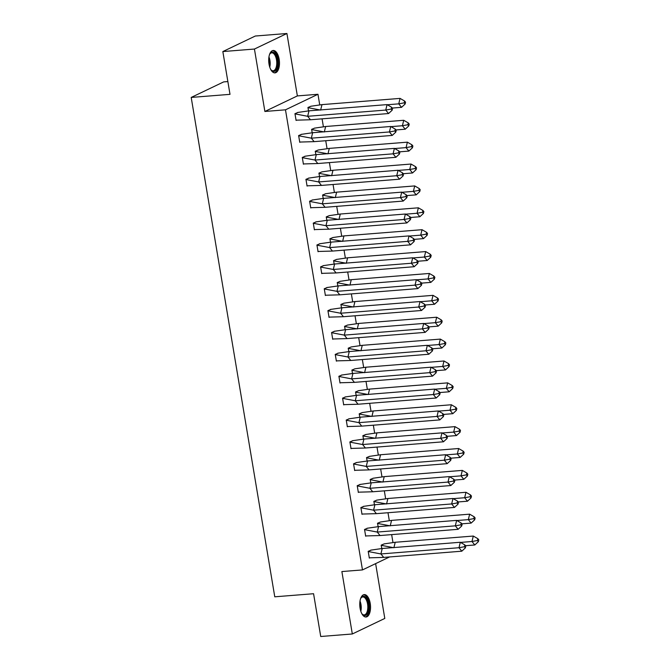<?xml version="1.0" encoding="UTF-8"?>
<svg xmlns="http://www.w3.org/2000/svg" width="670" height="670" viewBox="0 0 670 670"><rect width="100%" height="100%" fill="white"/><g stroke="black" fill="none" stroke-linecap="round" stroke-linejoin="round"><path stroke-width="1" d="M360.083 608.226A11.231 5.327 -94.6 0 1 364.254 594.6A11.231 5.327 -94.6 0 1 370.217 603.377A11.231 5.327 -94.6 0 1 366.038 617.003A11.231 5.327 -94.6 0 1 360.083 608.226M269.022 64.102A11.231 5.327 -94.6 0 1 273.201 50.485A11.231 5.327 -94.6 0 1 279.156 59.253A11.231 5.327 -94.6 0 1 274.985 72.879A11.231 5.327 -94.6 0 1 269.022 64.102M389.572 556.954L362.478 569.919L341.876 571.56L352.32 633.979L320.729 636.5L313.568 593.721L274.767 596.811L191.201 97.435L230.003 94.344L222.842 51.565L255.32 36.021L286.919 33.5L254.433 49.044L264.885 111.463L285.479 109.821L317.965 94.277L319.707 104.729M222.842 51.565L254.433 49.044M352.32 633.979L384.798 618.435L375.627 563.621M264.885 111.463L297.363 95.919L286.919 33.5M297.363 95.919L317.965 94.277M322.077 118.841L323.375 126.605M325.737 140.725L327.035 148.489M329.397 162.609L330.695 170.373M333.057 184.493L334.355 192.257M336.717 206.368L338.023 214.14M340.385 228.252L341.683 236.024M344.045 250.136L345.343 257.9M347.705 272.02L349.003 279.784M351.365 293.904L352.671 301.668M355.033 315.788L356.331 323.551M358.693 337.672L359.991 345.435M362.353 359.547L363.651 367.319M366.013 381.431L367.319 389.203M369.681 403.315L370.979 411.078M373.341 425.199L374.639 432.962M377.001 447.083L378.299 454.846M380.661 468.967L381.967 476.73M384.329 490.842L385.627 498.614M387.989 512.726L389.287 520.498M391.649 534.61L392.947 542.382M227.859 81.564L223.679 81.899L191.201 97.435M362.478 569.919L285.479 109.821M311.115 106.178L307.966 107.476L308.527 110.852M298.125 112.392L294.967 113.691L296.098 120.424L296.542 120.215M314.774 128.062L311.625 129.352L312.187 132.735M301.785 134.276L298.636 135.575L299.758 142.308L300.202 142.09M318.434 149.946L315.285 151.236L315.855 154.619M305.445 156.16L302.296 157.458L303.418 164.192L303.862 163.974M322.103 171.83L318.945 173.12L319.515 176.503M309.104 178.044L305.956 179.334L307.086 186.067L307.522 185.858M325.762 193.714L322.613 195.004L323.175 198.387M312.773 199.928L309.615 201.218L310.746 207.951L311.19 207.742M329.422 215.598L326.273 216.887L326.834 220.271M316.433 221.803L313.284 223.102L314.406 229.835L314.85 229.626M333.082 237.473L329.933 238.771L330.503 242.155M320.092 243.687L316.944 244.986L318.066 251.719L318.51 251.51M336.75 259.357L333.593 260.655L334.163 264.03M323.752 265.571L320.603 266.869L321.734 273.603L322.17 273.394M340.41 281.241L337.261 282.531L337.822 285.914M327.421 287.455L324.263 288.753L325.394 295.487L325.829 295.269M344.07 303.125L340.921 304.415L341.482 307.798M331.081 309.339L327.932 310.637L329.054 317.362L329.498 317.153M347.73 325.009L344.581 326.298L345.151 329.682M334.74 331.223L331.591 332.513L332.714 339.246L333.158 339.037M351.398 346.892L348.241 348.182L348.81 351.566M338.4 353.107L335.251 354.397L336.382 361.13L336.817 360.921M355.058 368.768L351.909 370.066L352.47 373.45M342.06 374.982L338.911 376.28L340.042 383.014L340.477 382.805M358.718 390.652L355.569 391.95L356.13 395.325M345.728 396.866L342.571 398.164L343.702 404.898L344.146 404.688M362.378 412.536L359.229 413.826L359.798 417.209M349.388 418.75L346.239 420.048L347.361 426.782L347.805 426.572M366.046 434.42L362.889 435.709L363.458 439.093M353.048 440.634L349.899 441.932L351.03 448.666L351.465 448.448M369.706 456.304L366.557 457.593L367.118 460.977M356.708 462.518L353.559 463.807L354.69 470.541L355.125 470.332M373.366 478.187L370.217 479.477L370.778 482.861M360.376 484.402L357.219 485.691L358.349 492.425L358.793 492.216M377.026 500.071L373.877 501.361L374.446 504.744M364.036 506.277L360.887 507.575L362.009 514.309L362.453 514.099M380.694 521.947L377.537 523.245L378.106 526.628M367.696 528.161L364.547 529.459L365.669 536.193L366.113 535.983M384.354 543.831L381.197 545.129L381.766 548.504M371.356 550.045L368.207 551.343L369.338 558.077L369.773 557.867M297.455 112.501L308.987 110.843L387.067 104.612L391.632 107.267L391.196 109.084L392.134 110.24L392.57 108.423L391.632 107.267M392.134 110.24L388.567 113.54L310.478 119.763L295.972 120.181M308.987 110.843L307.664 116.295L385.753 110.064L387.067 104.612M388.567 113.54L385.753 110.064L391.196 109.084M297.84 112.468L294.917 113.867L307.664 116.295L310.478 119.763M392.277 108.063L401.556 107.326L398.742 103.85L387.319 104.763M404.621 101.044L400.065 98.398L398.742 103.85L404.186 102.862L405.124 104.026L405.559 102.209L404.621 101.044L404.186 102.862M401.556 107.326L405.124 104.026M400.065 98.398L321.977 104.621L320.654 110.073L307.907 107.652L310.83 106.254L321.977 104.621M269.499 54.655A9.723 4.615 -94.6 0 1 269.516 54.613A9.723 4.615 -94.6 0 1 269.951 53.793A9.723 4.615 -94.6 0 1 276.316 55.702A9.723 4.615 -94.6 0 1 276.643 68.91A9.723 4.615 -94.6 0 1 271.25 70.124A9.723 4.615 -94.6 0 1 270.663 69.345M271.007 69.814A9.003 4.271 85.4 0 0 273.167 70.785A9.003 4.271 85.4 0 0 275.747 68.432A9.003 4.271 85.4 0 0 276.199 58.399A9.003 4.271 85.4 0 0 271.735 52.838A9.003 4.271 85.4 0 0 269.75 54.136M274.29 72.837A11.164 5.293 85.4 0 0 277.171 69.973A11.164 5.293 85.4 0 0 277.807 57.855A11.164 5.293 85.4 0 0 272.522 50.627M360.552 598.779A9.723 4.615 -94.6 0 1 360.569 598.729A9.723 4.615 -94.6 0 1 361.004 597.916A9.723 4.615 -94.6 0 1 367.369 599.826A9.723 4.615 -94.6 0 1 367.696 613.033A9.723 4.615 -94.6 0 1 362.311 614.239A9.723 4.615 -94.6 0 1 361.725 613.46M362.06 613.938A9.003 4.271 85.4 0 0 364.22 614.901A9.003 4.271 85.4 0 0 366.8 612.556A9.003 4.271 85.4 0 0 367.252 602.523A9.003 4.271 85.4 0 0 362.788 596.962A9.003 4.271 85.4 0 0 360.812 598.251M365.351 616.961A11.164 5.293 85.4 0 0 368.224 614.089A11.164 5.293 85.4 0 0 368.868 601.97A11.164 5.293 85.4 0 0 363.576 594.751M301.115 134.385L312.647 132.719L390.736 126.496L395.292 129.151L394.856 130.968L395.794 132.124L396.23 130.307L395.292 129.151M395.794 132.124L392.226 135.424L314.138 141.646L299.632 142.065M312.647 132.719L311.324 138.171L389.412 131.948L390.736 126.496M392.226 135.424L389.412 131.948L394.856 130.968M301.5 134.352L298.577 135.75L311.324 138.171L314.138 141.646M304.783 156.269L316.307 154.602L394.396 148.38L398.96 151.026L398.516 152.844L399.454 154.008L399.898 152.191L398.96 151.026M399.454 154.008L395.886 157.308L317.806 163.53L303.292 163.949M316.307 154.602L314.992 160.055L393.072 153.832L394.396 148.38M395.886 157.308L393.072 153.832L398.516 152.844M305.16 156.236L302.237 157.634L314.992 160.055L317.806 163.53M308.443 178.145L319.967 176.486L398.055 170.264L402.62 172.91L402.176 174.728L403.114 175.892L403.558 174.074L402.62 172.91M403.114 175.892L399.546 179.192L321.466 185.414L306.952 185.825M319.967 176.486L318.652 181.939L396.732 175.716L398.055 170.264M399.546 179.192L396.732 175.716L402.176 174.728M308.82 178.12L305.897 179.518L318.652 181.939L321.466 185.414M312.103 200.029L323.635 198.37L401.715 192.148L406.28 194.794L405.844 196.612L406.782 197.767L407.218 195.95L406.28 194.794M406.782 197.767L403.214 201.067L325.126 207.298L310.62 207.708M323.635 198.37L322.312 203.822L400.4 197.6L401.715 192.148M403.214 201.067L400.4 197.6L405.844 196.612M312.488 200.003L309.565 201.402L322.312 203.822L325.126 207.298M315.763 221.912L327.295 220.254L405.384 214.023L409.94 216.678L409.504 218.495L410.442 219.651L410.878 217.834L409.94 216.678M410.442 219.651L406.874 222.951L328.786 229.182L314.28 229.592M327.295 220.254L325.972 225.706L404.06 219.475L405.384 214.023M406.874 222.951L404.06 219.475L409.504 218.495M316.148 221.879L313.225 223.278L325.972 225.706L328.786 229.182M395.945 129.947L405.216 129.209L402.402 125.734L390.987 126.638M408.29 122.928L403.725 120.282L402.402 125.734L407.846 124.746L408.784 125.91L409.228 124.092L408.29 122.928L407.846 124.746M405.216 129.209L408.784 125.91M403.725 120.282L325.637 126.504L324.322 131.957L311.567 129.536L314.49 128.138L325.637 126.504M399.605 151.83L408.876 151.085L406.062 147.618L394.647 148.522M411.95 144.812L407.385 142.166L406.062 147.618L411.506 146.63L412.444 147.785L412.887 145.968L411.95 144.812L411.506 146.63M408.876 151.085L412.444 147.785M407.385 142.166L329.297 148.388L327.982 153.84L315.227 151.42L318.149 150.021L329.297 148.388M403.265 173.714L412.544 172.969L409.73 169.493L398.307 170.406M415.609 166.696L411.045 164.041L409.73 169.493L415.174 168.513L416.112 169.669L416.547 167.852L415.609 166.696L415.174 168.513M412.544 172.969L416.112 169.669M411.045 164.041L332.965 170.272L331.642 175.724L318.895 173.296L321.818 171.897L332.965 170.272M406.925 195.59L416.204 194.853L413.39 191.377L401.966 192.29M419.269 188.58L414.713 185.925L413.39 191.377L418.834 190.397L419.772 191.553L420.207 189.736L419.269 188.58L418.834 190.397M416.204 194.853L419.772 191.553M414.713 185.925L336.625 192.156L335.302 197.608L322.555 195.179L325.478 193.781L336.625 192.156M410.593 217.474L419.864 216.737L417.05 213.261L405.635 214.174M422.938 210.464L418.373 207.809L417.05 213.261L422.494 212.281L423.432 213.437L423.875 211.62L422.938 210.464L422.494 212.281M419.864 216.737L423.432 213.437M418.373 207.809L340.285 214.031L338.97 219.492L326.215 217.063L329.137 215.665L340.285 214.031M319.431 243.796L330.955 242.138L409.043 235.907L413.608 238.562L413.164 240.379L414.102 241.535L414.546 239.718L413.608 238.562M414.102 241.535L410.534 244.835L332.454 251.066L317.94 251.476M330.955 242.138L329.64 247.59L407.72 241.359L409.043 235.907M410.534 244.835L407.72 241.359L413.164 240.379M319.808 243.763L316.885 245.161L329.64 247.59L332.454 251.066M414.253 239.358L423.524 238.621L420.71 235.145L409.295 236.058M426.597 232.348L422.033 229.693L420.71 235.145L426.154 234.165L427.091 235.321L427.535 233.503L426.597 232.348L426.154 234.165M423.524 238.621L427.091 235.321M422.033 229.693L343.945 235.915L342.63 241.368L329.875 238.947L332.797 237.548L343.945 235.915M323.091 265.68L334.615 264.014L412.703 257.791L417.268 260.446L416.824 262.263L417.762 263.419L418.206 261.602L417.268 260.446M417.762 263.419L414.194 266.719L336.114 272.941L321.6 273.36M334.615 264.014L333.3 269.466L411.38 263.243L412.703 257.791M414.194 266.719L411.38 263.243L416.824 262.263M323.468 265.647L320.545 267.045L333.3 269.466L336.114 272.941M417.913 261.241L427.192 260.504L424.378 257.029L412.954 257.942M430.257 254.223L425.693 251.577L424.378 257.029L429.822 256.041L430.76 257.205L431.195 255.387L430.257 254.223L429.822 256.041M427.192 260.504L430.76 257.205M425.693 251.577L347.613 257.799L346.29 263.251L333.543 260.831L336.466 259.432L347.613 257.799M326.751 287.564L338.283 285.897L416.363 279.675L420.928 282.33L420.492 284.147L421.43 285.303L421.866 283.485L420.928 282.33M421.43 285.303L417.862 288.603L339.774 294.825L325.268 295.244M338.283 285.897L336.96 291.349L415.048 285.127L416.363 279.675M417.862 288.603L415.048 285.127L420.492 284.147M327.136 287.531L324.205 288.929L336.96 291.349L339.774 294.825M421.572 283.125L430.852 282.388L428.038 278.913L416.614 279.817M433.917 276.107L429.361 273.46L428.038 278.913L433.482 277.924L434.42 279.089L434.855 277.271L433.917 276.107L433.482 277.924M430.852 282.388L434.42 279.089M429.361 273.46L351.273 279.683L349.949 285.135L337.203 282.715L340.125 281.316L351.273 279.683M330.411 309.44L341.943 307.781L420.023 301.559L424.587 304.205L424.152 306.022L425.09 307.187L425.525 305.369L424.587 304.205M425.09 307.187L421.522 310.486L343.434 316.709L328.928 317.128M341.943 307.781L340.62 313.233L418.708 307.011L420.023 301.559M421.522 310.486L418.708 307.011L424.152 306.022M330.796 309.414L327.873 310.813L340.62 313.233L343.434 316.709M425.241 305.009L434.512 304.264L431.698 300.797L420.283 301.701M437.585 297.991L433.021 295.344L431.698 300.797L437.142 299.808L438.08 300.964L438.523 299.147L437.585 297.991L437.142 299.808M434.512 304.264L438.08 300.964M433.021 295.344L354.933 301.567L353.618 307.019L340.863 304.599L343.785 303.2L354.933 301.567M334.079 331.323L345.603 329.665L423.691 323.442L428.256 326.089L427.812 327.906L428.75 329.071L429.194 327.253L428.256 326.089M428.75 329.071L425.182 332.37L347.094 338.593L332.588 339.003M345.603 329.665L344.279 335.117L422.368 328.895L423.691 323.442M425.182 332.37L422.368 328.895L427.812 327.906M334.456 331.298L331.533 332.697L344.279 335.117L347.094 338.593M428.901 326.893L438.172 326.148L435.358 322.672L423.942 323.585M441.245 319.875L436.681 317.22L435.358 322.672L440.801 321.692L441.739 322.848L442.183 321.031L441.245 319.875L440.801 321.692M438.172 326.148L441.739 322.848M436.681 317.22L358.592 323.451L357.278 328.903L344.522 326.474L347.445 325.076L358.592 323.451M337.739 353.207L349.263 351.549L427.351 345.318L431.916 347.973L431.472 349.79L432.41 350.946L432.854 349.129L431.916 347.973M432.41 350.946L428.842 354.246L350.762 360.477L336.248 360.887M349.263 351.549L347.948 357.001L426.028 350.779L427.351 345.318M428.842 354.246L426.028 350.779L431.472 349.79M338.116 353.182L335.193 354.581L347.948 357.001L350.762 360.477M432.56 348.769L441.84 348.031L439.026 344.556L427.602 345.469M444.905 341.759L440.341 339.104L439.026 344.556L444.47 343.576L445.408 344.732L445.843 342.914L444.905 341.759L444.47 343.576M441.84 348.031L445.408 344.732M440.341 339.104L362.261 345.335L360.937 350.787L348.191 348.358L351.114 346.959L362.261 345.335M341.399 375.091L352.931 373.433L431.011 367.202L435.575 369.857L435.14 371.674L436.078 372.83L436.513 371.012L435.575 369.857M436.078 372.83L432.51 376.13L354.422 382.361L339.916 382.771M352.931 373.433L351.608 378.885L429.696 372.654L431.011 367.202M432.51 376.13L429.696 372.654L435.14 371.674M341.784 375.058L338.853 376.456L351.608 378.885L354.422 382.361M436.22 370.652L445.5 369.915L442.686 366.44L431.262 367.353M448.565 363.642L444.001 360.988L442.686 366.44L448.13 365.46L449.068 366.616L449.503 364.798L448.565 363.642L448.13 365.46M445.5 369.915L449.068 366.616M444.001 360.988L365.921 367.21L364.597 372.662L351.851 370.242L354.773 368.843L365.921 367.21M345.058 396.975L356.591 395.317L434.671 389.086L439.235 391.741L438.8 393.558L439.738 394.714L440.173 392.896L439.235 391.741M439.738 394.714L436.17 398.014L358.082 404.236L343.576 404.655M356.591 395.317L355.267 400.769L433.356 394.538L434.671 389.086M436.17 398.014L433.356 394.538L438.8 393.558M345.444 396.942L342.521 398.34L355.267 400.769L358.082 404.236M439.889 392.536L449.16 391.799L446.346 388.324L434.931 389.236M452.233 385.526L447.669 382.872L446.346 388.324L451.789 387.344L452.727 388.5L453.171 386.682L452.233 385.526L451.789 387.344M449.16 391.799L452.727 388.5M447.669 382.872L369.58 389.094L368.257 394.546L355.51 392.126L358.433 390.727L369.58 389.094M348.727 418.859L360.251 417.192L438.339 410.97L442.904 413.625L442.46 415.442L443.398 416.598L443.842 414.78L442.904 413.625M443.398 416.598L439.83 419.897L361.741 426.12L347.236 426.539M360.251 417.192L358.927 422.644L437.016 416.422L438.339 410.97M439.83 419.897L437.016 416.422L442.46 415.442M349.103 418.825L346.181 420.224L358.927 422.644L361.741 426.12M443.548 414.42L452.819 413.683L450.006 410.208L438.59 411.12M455.893 407.402L451.329 404.755L450.006 410.208L455.449 409.219L456.387 410.383L456.831 408.566L455.893 407.402L455.449 409.219M452.819 413.683L456.387 410.383M451.329 404.755L373.24 410.978L371.925 416.43L359.17 414.01L362.093 412.611L373.24 410.978M352.387 440.743L363.911 439.076L441.999 432.854L446.563 435.5L446.119 437.326L447.057 438.481L447.501 436.664L446.563 435.5M447.057 438.481L443.49 441.781L365.41 448.004L350.896 448.423M363.911 439.076L362.596 444.528L440.676 438.306L441.999 432.854M443.49 441.781L440.676 438.306L446.119 437.326M352.763 440.709L349.841 442.108L362.596 444.528L365.41 448.004M447.208 436.304L456.488 435.567L453.674 432.091L442.25 432.996M459.553 429.286L454.989 426.639L453.674 432.091L459.118 431.103L460.056 432.267L460.491 430.442L459.553 429.286L459.118 431.103M456.488 435.567L460.056 432.267M454.989 426.639L376.909 432.862L375.585 438.314L362.83 435.894L365.761 434.495L376.909 432.862M356.046 462.618L367.579 460.96L445.659 454.737L450.223 457.384L449.788 459.201L450.726 460.365L451.161 458.548L450.223 457.384M450.726 460.365L447.158 463.665L369.07 469.888L354.564 470.306M367.579 460.96L366.255 466.412L444.344 460.19L445.659 454.737M447.158 463.665L444.344 460.19L449.788 459.201M356.423 462.593L353.5 463.992L366.255 466.412L369.07 469.888M450.868 458.188L460.148 457.443L457.334 453.975L445.91 454.88M463.213 451.17L458.649 448.515L457.334 453.975L462.777 452.987L463.715 454.143L464.151 452.325L463.213 451.17L462.777 452.987M460.148 457.443L463.715 454.143M458.649 448.515L380.568 454.746L379.245 460.198L366.498 457.778L369.421 456.379L380.568 454.746M359.706 484.502L371.239 482.844L449.319 476.621L453.883 479.268L453.448 481.085L454.386 482.241L454.821 480.423L453.883 479.268M454.386 482.241L450.818 485.541L372.729 491.772L358.224 492.182M371.239 482.844L369.915 488.296L448.004 482.073L449.319 476.621M450.818 485.541L448.004 482.073L453.448 481.085M360.091 484.477L357.169 485.876L369.915 488.296L372.729 491.772M454.528 480.072L463.807 479.326L460.994 475.851L449.57 476.764M466.881 473.054L462.317 470.399L460.994 475.851L466.437 474.871L467.375 476.027L467.819 474.209L466.881 473.054L466.437 474.871M463.807 479.326L467.375 476.027M462.317 470.399L384.228 476.63L382.905 482.082L370.158 479.653L373.081 478.254L384.228 476.63M363.375 506.386L374.899 504.728L452.987 498.497L457.551 501.152L457.107 502.969L458.046 504.125L458.489 502.307L457.551 501.152M458.046 504.125L454.478 507.425L376.389 513.656L361.884 514.066M374.899 504.728L373.575 510.18L451.664 503.949L452.987 498.497M454.478 507.425L451.664 503.949L457.107 502.969M363.751 506.361L360.828 507.76L373.575 510.18L376.389 513.656M458.196 501.947L467.467 501.21L464.653 497.735L453.238 498.647M470.541 494.937L465.977 492.282L464.653 497.735L470.097 496.755L471.035 497.911L471.479 496.093L470.541 494.937L470.097 496.755M467.467 501.21L471.035 497.911M465.977 492.282L387.888 498.505L386.573 503.966L373.818 501.537L376.741 500.138L387.888 498.505M367.034 528.27L378.558 526.612L456.647 520.381L461.211 523.035L460.767 524.853L461.705 526.009L462.149 524.191L461.211 523.035M461.705 526.009L458.138 529.308L380.058 535.539L365.544 535.95M378.558 526.612L377.243 532.064L455.324 525.833L456.647 520.381M458.138 529.308L455.324 525.833L460.767 524.853M367.411 528.236L364.488 529.635L377.243 532.064L380.058 535.539M461.856 523.831L471.136 523.094L468.322 519.619L456.898 520.531M474.201 516.821L469.637 514.166L468.322 519.619L473.765 518.639L474.703 519.794L475.139 517.977L474.201 516.821L473.765 518.639M471.136 523.094L474.703 519.794M469.637 514.166L391.556 520.389L390.233 525.841L377.478 523.421L380.401 522.022L391.556 520.389M370.694 550.154L382.227 548.487L460.307 542.264L464.871 544.919L464.427 546.737L465.365 547.893L465.809 546.075L464.871 544.919M465.365 547.893L461.798 551.192L383.717 557.415L369.212 557.834M382.227 548.487L380.903 553.948L458.992 547.717L460.307 542.264M461.798 551.192L458.992 547.717L464.427 546.737M371.071 550.12L368.148 551.519L380.903 553.948L383.717 557.415M465.516 545.715L474.796 544.978L471.981 541.502L460.558 542.415M477.861 538.697L473.296 536.05L471.981 541.502L477.425 540.514L478.363 541.678L478.799 539.861L477.861 538.697L477.425 540.514M474.796 544.978L478.363 541.678M473.296 536.05L395.216 542.273L393.893 547.725L381.146 545.305L384.069 543.906L395.216 542.273M268.955 56.95A9.003 4.271 -94.6 0 1 269.767 67.168M269.298 65.476A8.71 4.129 85.4 0 0 268.754 58.692M360.008 601.065A9.003 4.271 -94.6 0 1 360.828 611.283M360.351 609.6A8.71 4.129 85.4 0 0 359.815 602.807"/></g></svg>
